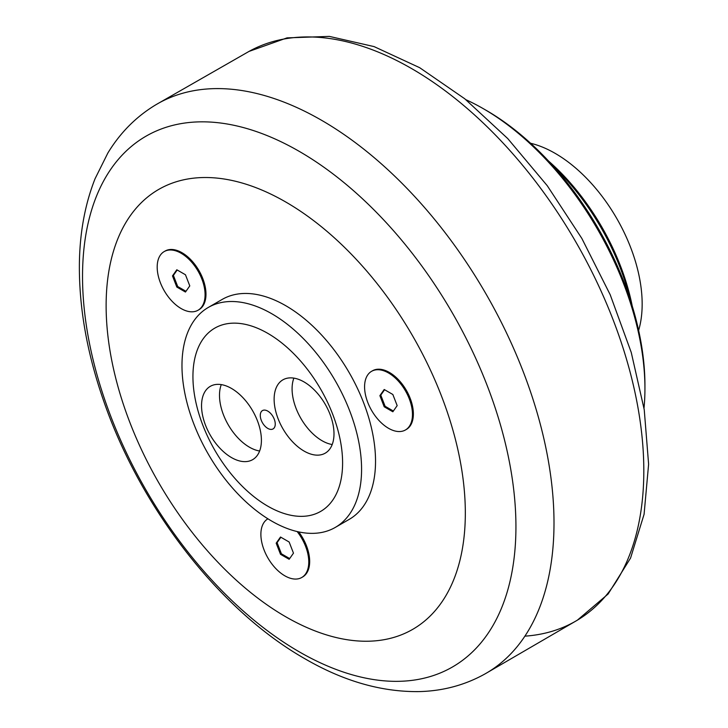 <?xml version="1.0" encoding="UTF-8"?>
<svg xmlns="http://www.w3.org/2000/svg" width="728" height="728" viewBox="0 0 728 728"><rect width="100%" height="100%" fill="white"/><g stroke="black" fill="none" stroke-linecap="round" stroke-linejoin="round"><path stroke-width="1.09" d="M280.507 554.308L276.185 543.17L280.507 537.027L289.153 542.014L293.475 553.153L289.153 559.295L280.507 554.308L281.408 553.79L289.671 558.558M276.185 543.17L277.086 542.651L281.408 553.79M280.89 537.246L277.086 542.651M298.717 531.904A33.87 19.556 60 0 1 302.657 576.967L301.765 577.486A33.87 19.556 60 0 1 284.83 575.812A33.87 19.556 60 0 1 262.708 545.973A33.87 19.556 60 0 1 267.895 518.827A33.87 19.556 60 0 1 267.931 518.809L267.895 518.827M297.142 531.549A33.87 19.556 60 0 1 301.765 577.486M106.124 305.687A253.999 146.647 -120 0 0 285.731 616.771A253.999 146.647 -120 0 0 465.329 513.076A253.999 146.647 -120 0 0 285.731 201.993A253.999 146.647 -120 0 0 106.124 305.687M371.589 371.307L372.49 370.789A33.87 19.556 60 0 1 389.425 372.463A33.87 19.556 60 0 1 411.548 402.311A33.87 19.556 60 0 1 406.361 429.447L405.46 429.966A33.87 19.556 60 0 1 388.524 428.291A33.87 19.556 60 0 1 366.402 398.444A33.87 19.556 60 0 1 371.589 371.307A33.87 19.556 60 0 1 388.524 372.982A33.87 19.556 60 0 1 410.647 402.83A33.87 19.556 60 0 1 405.46 429.966M335.28 527.418L349.231 519.364A127 73.328 -120 0 0 349.231 372.718A127 73.328 -120 0 0 222.231 299.399L208.281 307.453A127 73.328 -120 0 0 194.003 424.379A127 73.328 -120 0 0 335.28 527.418A127 73.328 -120 0 0 349.549 410.492A127 73.328 -120 0 0 208.281 307.453M164.2 251.57L165.101 251.051A33.87 19.556 60 0 1 182.036 252.734A33.87 19.556 60 0 1 204.159 282.573A33.87 19.556 60 0 1 198.962 309.709L198.071 310.228A33.87 19.556 60 0 1 181.136 308.554A33.87 19.556 60 0 1 159.013 278.715A33.87 19.556 60 0 1 164.2 251.57A33.87 19.556 60 0 1 181.136 253.253A33.87 19.556 60 0 1 203.258 283.092A33.87 19.556 60 0 1 198.071 310.228M384.202 406.788L379.88 395.65L384.202 389.498L392.847 394.494L397.17 405.623L392.847 411.775L384.202 406.788L385.103 406.269L393.366 411.038M379.88 395.65L380.78 395.131L385.103 406.269M384.584 389.717L380.78 395.131M176.813 287.05L172.491 275.912L176.813 269.769L185.458 274.756L189.781 285.895L185.458 292.037L176.813 287.05L177.714 286.532L185.977 291.3M172.491 275.912L173.391 275.393L177.714 286.532M177.195 269.988L173.391 275.393M332.205 444.526A42.333 24.443 60 0 1 300.855 418.363A42.333 24.443 60 0 1 293.875 378.123M259.623 451.005A42.333 24.443 60 0 1 228.264 424.843A42.333 24.443 60 0 1 221.285 384.611M216.507 384.42A42.333 24.443 60 0 1 255.219 415.661A42.333 24.443 60 0 1 252.643 459.659A42.333 24.443 60 0 1 246.437 461.57A42.333 24.443 60 0 1 207.726 430.321A42.333 24.443 60 0 1 210.31 386.331A42.333 24.443 60 0 1 216.507 384.42M289.098 377.932A42.333 24.443 60 0 1 327.809 409.181A42.333 24.443 60 0 1 325.225 453.171A42.333 24.443 60 0 1 319.028 455.082A42.333 24.443 60 0 1 280.316 423.842A42.333 24.443 60 0 1 282.892 379.843A42.333 24.443 60 0 1 289.098 377.932M332.578 413.959A105.833 61.107 60 0 1 267.767 506.16A105.833 61.107 60 0 1 202.957 339.13A105.833 61.107 60 0 1 332.578 413.959M274.247 419.173A10.583 6.106 -120 0 0 262.471 410.583A10.583 6.106 -120 0 0 261.288 420.329A10.583 6.106 -120 0 0 273.055 428.919A10.583 6.106 -120 0 0 274.247 419.173M553.435 166.375A169.333 97.761 60 0 1 630.029 299.044M644.935 388.643L644.935 385.185A224.37 129.538 -120 0 0 486.286 110.392L483.292 108.672A228.601 131.986 60 0 1 644.935 388.643A228.601 131.986 60 0 1 643.998 408.162M465.92 99.718A228.601 131.986 60 0 1 483.292 108.672M632.213 305.96A165.101 95.323 -120 0 0 548.539 161.024M638.629 330.385A123.068 71.053 -120 0 0 642.16 304.086A123.068 71.053 -120 0 0 530.594 143.261M82.528 276.476A306.461 176.94 60 0 1 299.226 151.36A306.461 176.94 60 0 1 515.934 526.699A306.461 176.94 60 0 1 299.226 651.815A306.461 176.94 60 0 1 82.528 276.476M484.994 673.928A328.747 189.799 -120 0 0 485.922 293.803A328.747 189.799 -120 0 0 156.256 104.532C136.427 116.389 120.302 132.551 107.862 153.017L95.059 178.733C85.012 204.24 79.789 232.569 79.388 263.727C78.952 307.489 87.042 353.216 103.667 400.928C140.468 507.798 219.665 610.273 304.805 658.694C343.288 681.071 381.336 692.037 418.946 691.6C442.842 691.045 464.855 685.148 484.994 673.928L577.377 620.165A328.383 189.589 60 0 1 524.897 636.154M249.012 51.415A328.383 189.589 60 0 1 575.803 241.905A328.383 189.589 60 0 1 577.377 620.165L608.126 594.003L630.557 558.085L644.089 514.259L648.612 464.218L644.235 409.664L631.258 352.479L610.182 294.694L581.836 238.42L547.274 185.731L507.762 138.593L464.737 98.762L419.683 67.695L374.083 46.601L329.365 36.4L287.041 37.874L249.012 51.415L156.256 104.532"/></g></svg>
